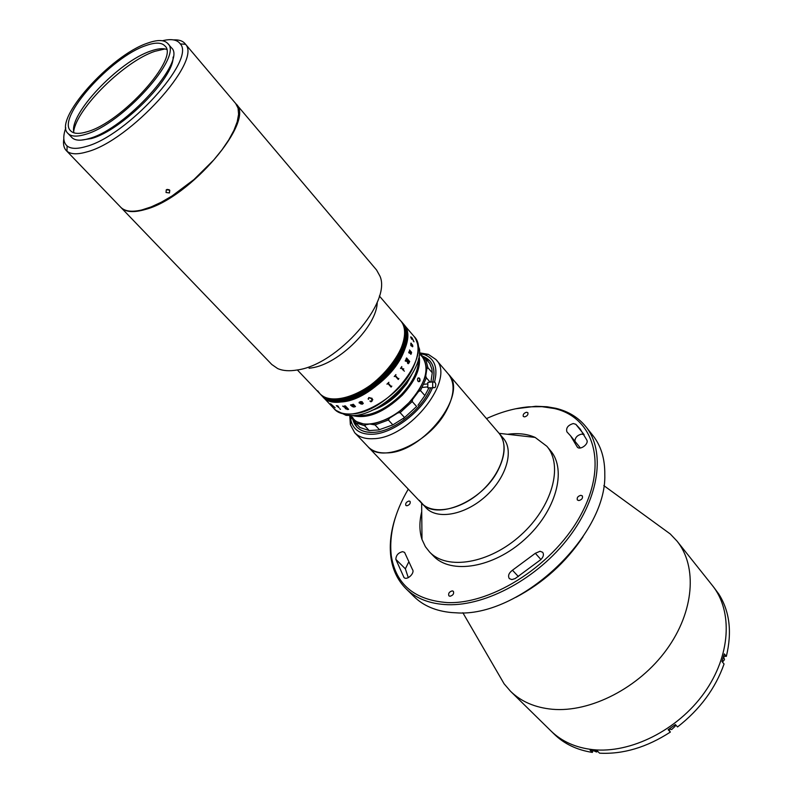 <?xml version="1.0" encoding="UTF-8"?>
<svg xmlns="http://www.w3.org/2000/svg" width="793" height="793" viewBox="0 0 793 793"><rect width="100%" height="100%" fill="white"/><g stroke="black" fill="none" stroke-linecap="round" stroke-linejoin="round"><path stroke-width="1.19" d="M540.063 551.264L535.315 553.296L512.466 570.217C508.769 573.052 507.718 575.847 509.334 578.622L511.881 579.594L515.202 578.553L540.806 559.61C543.473 556.894 544.097 554.456 542.67 552.295L540.063 551.264M573.27 423.551C567.966 425.187 565.845 427.952 566.896 431.838L570.613 435.882L577.245 446.994C579.812 450.662 588.951 444.179 586.879 440.155L580.258 429.112L575.817 424.295L573.27 423.551M574.885 441.146C575.153 437.458 577.433 435.109 581.735 434.088L584.124 434.723M408.276 489.142C394.587 512.466 388.917 534.631 391.266 555.635C395.806 584.471 414.511 600.123 447.381 602.591C493.216 604.494 555.952 563.308 581.864 512.932C608.221 462.606 593.144 417.237 554.396 408.534L542.035 406.68L528.782 406.829C514.994 408.048 500.898 411.973 486.496 418.595M515.49 408.811L535.79 406.274L547.041 406.759L555.873 408.306C568.333 411.319 578.325 417.435 585.839 426.654C605.446 450.771 599.805 496.785 568.839 537.376C538.001 577.988 486.416 606.06 447.658 604.702C430.093 604.008 416.226 598.695 406.056 588.773C397.66 580.357 392.604 569.79 390.89 557.082C389.304 544.533 390.85 531.161 395.548 516.967M406.056 588.773L414.124 596.693C423.492 605.852 436.041 611.135 451.772 612.573L455.757 612.791C518.87 618.223 606.893 536.425 604.791 474.571C604.99 458.78 601.015 445.755 592.877 435.496L585.839 426.654M406.888 505.785C409.584 504.903 410.645 503.426 410.06 501.374L409.029 501.007C406.333 501.91 405.273 503.377 405.857 505.428L406.888 505.785M402.646 551.67C398.284 552.701 396.014 555.269 395.856 559.372L404.004 577.502C406.968 580.863 415.304 572.913 412.429 569.453L404.589 552.394L402.646 551.67M408.296 577.661L405.362 568.839L408.405 562.614M524.599 416.9C527.266 416.038 528.356 414.64 527.851 412.687L526.532 412.241C523.866 413.103 522.785 414.511 523.291 416.454L524.599 416.9M578.85 500.561C581.844 499.709 583.004 498.153 582.33 495.883L580.843 495.308C577.859 496.17 576.699 497.726 577.373 499.996L578.85 500.561M450.008 596.267C453.041 595.374 454.161 593.719 453.378 591.32L452.248 590.874C449.225 591.786 448.095 593.432 448.888 595.83L450.008 596.267M660.876 527.137L670.263 533.976L677.024 541.104C697.463 566.341 694.39 611.512 666.546 649.725C638.831 687.957 590.299 712.689 552.285 709.259C535.057 707.624 521.13 701.617 510.514 691.268L504.11 683.814L498.282 673.763M677.024 541.104L712.352 585.452C733.019 610.997 730.839 655.722 704.174 692.973C677.619 730.264 630.306 753.766 592.688 749.623C575.629 747.67 561.722 741.445 550.986 730.977L554.238 734.169C564.18 743.874 576.888 749.96 592.361 752.418L590.091 750.148L597.298 750.902L599.567 753.181C623.159 754.401 646.751 747.363 670.343 732.078L668.697 729.342M583.014 536.782C565.716 562.594 543.344 582.766 515.896 597.307M580.377 447.986L570.613 435.882M713.095 586.394L712.352 585.452C733.019 610.997 730.839 655.722 704.174 692.973C677.619 730.264 630.306 753.766 592.688 749.623C575.629 747.67 561.722 741.445 550.986 730.977L510.514 691.268M713.204 586.523L718.785 594.036C729.679 611.284 732.197 632.051 726.348 656.356L723.652 656.217M715.028 588.931L713.313 586.661M726.348 656.356L724.296 653.878L721.987 661.531L724.059 663.999C715.425 688.493 699.912 709.477 677.539 726.943L675.358 724.564L668.152 729.709L670.343 732.078M592.361 752.418L593.005 750.535M507.55 434.296C518.007 432.859 527.206 433.9 535.146 437.429L546.843 446.261C563.545 465.471 552.344 506.925 520.743 535.206C489.35 563.734 446.965 570.603 429.578 552.007L425.395 546.694L422.005 539.468C419.309 531.201 419.219 521.953 421.717 511.693M419.467 352.826L428.329 354.352L435.902 359.507L503.733 438.747C514.191 451.405 505.974 478.367 485.207 496.686C464.569 515.172 437.112 519.95 426.049 507.857L419.378 500.363M499.055 433.265L499.501 433.811C509.929 446.429 501.632 473.411 480.796 491.799C460.099 510.355 432.611 515.202 421.569 503.139C435.972 520.951 482.085 501.919 497.885 470.556C505.805 454.855 506.202 442.425 499.055 433.265M550.411 450.553L550.481 450.632C567.223 469.892 556.121 511.307 524.609 539.508C493.315 567.937 450.979 574.717 433.553 556.081L429.578 552.007M435.902 359.507C456.253 378.548 409.941 438.212 373.523 438.688C365.286 439.153 359.011 437.161 354.709 432.72L368.031 446.756C372.373 451.237 378.667 453.289 386.895 452.892C423.293 452.763 468.99 393.477 448.481 374.207C455.351 383.059 454.508 395.479 445.963 411.448C428.924 443.356 381.81 464.034 368.031 446.756L421.569 503.139M397.987 379.193L398.651 378.747L397.987 379.193M354.709 432.72L350.367 424.671L349.753 415.691M354.986 421.717L350.437 416.93L351.081 421.103C353.747 430.341 361.033 434.723 372.938 434.237C393.734 433.374 423.313 410.437 432.413 387.916M434.564 381.919C438.043 367.962 434.762 358.892 424.711 354.699L420.231 353.559M373.85 432.334C362.322 432.809 355.333 428.537 352.875 419.507L356.81 426.971C360.726 431.035 366.455 432.809 373.999 432.324C393.863 431.382 421.945 409.525 430.599 388.104C421.926 409.584 393.724 431.491 373.85 432.334M422.471 356.166C432.472 359.863 435.912 368.418 432.8 381.829C435.07 372.948 434.128 365.999 429.965 361.003L422.471 356.166M723.593 656.445L724.485 659.657L722.473 662.096M675.14 724.733L675.091 726.348L671.651 729.53L669.203 729.005M597.833 751.437L596.475 752.002L593.243 750.555M408.97 378.866C401.208 391.861 390.463 401.545 376.744 407.929M235.868 103.724L236.036 103.923C255.941 120.447 190.033 198.191 145.099 209.53C133.62 212.821 125.611 212.177 121.061 207.597L120.893 207.409M236.036 103.923L376.566 270.007L379.996 276.212C391.801 302.599 337.531 364.79 297.226 369.984C289.366 371.332 282.833 370.846 277.619 368.537L271.791 364.493L121.061 207.597M377.22 302.202C377.181 325.903 339.136 364.116 311.599 367.893L309.082 368.259M320.521 394.389L320.62 394.488C324.714 398.72 330.82 400.485 338.938 399.781C374.385 398.225 420.677 339.473 401.377 321.661L400.673 320.828C419.309 338.105 376.09 394.894 340.475 398.681C331.266 399.999 324.396 398.334 319.866 393.695C329.71 404.539 356.771 398.096 378.36 378.905C400.069 359.853 410.338 333.298 401.347 321.68L401.288 321.552M321.086 394.983L321.185 395.083C325.279 399.315 331.395 401.08 339.503 400.376C374.95 398.839 421.212 340.108 401.912 322.275L401.823 322.176M321.274 395.182L321.373 395.281C325.467 399.513 331.583 401.278 339.691 400.584C375.139 399.048 421.39 340.316 402.091 322.483L402.001 322.384M319.966 393.794L320.055 393.893C324.149 398.126 330.255 399.88 338.373 399.176C373.82 397.61 420.131 338.839 400.842 321.036L400.752 320.937M320.144 393.992L320.243 394.091C324.337 398.324 330.443 400.078 338.561 399.375C374.009 397.808 420.31 339.057 401.02 321.244L400.931 321.135M320.332 394.19L320.431 394.29C324.525 398.522 330.631 400.287 338.75 399.573C374.197 398.017 420.488 339.265 401.199 321.452L401.109 321.343M317.735 390.84L320.055 393.893C329.908 404.737 356.959 398.304 378.548 379.113C400.247 360.062 410.516 333.516 401.526 321.879L401.466 321.76M320.897 394.785L320.996 394.884C325.09 399.117 331.196 400.881 339.315 400.178C374.762 398.631 421.033 339.9 401.734 322.077L401.645 321.968M320.709 394.587L321.185 395.083C325.279 399.315 331.395 401.08 339.503 400.376C374.95 398.839 421.212 340.108 401.912 322.275L402.18 322.592M320.055 393.893L320.808 394.686C324.902 398.919 331.008 400.683 339.126 399.979C374.574 398.433 420.855 339.682 401.555 321.869L401.912 322.275M320.996 394.884C325.09 399.117 331.196 400.881 339.315 400.178C374.762 398.631 421.033 339.9 401.734 322.077M320.62 394.488C324.714 398.72 330.82 400.485 338.938 399.781C374.385 398.225 420.677 339.473 401.377 321.661M320.808 394.686C324.902 398.919 331.008 400.683 339.126 399.979C374.574 398.433 420.855 339.682 401.555 321.869M320.243 394.091C324.337 398.324 330.443 400.078 338.561 399.375C374.009 397.808 420.31 339.057 401.02 321.244M320.431 394.29C324.525 398.522 330.631 400.287 338.75 399.573C374.197 398.017 420.488 339.265 401.199 321.452M321.462 395.38L321.552 395.479C325.655 399.712 331.771 401.476 339.88 400.782C375.327 399.256 421.569 340.524 402.269 322.692L402.358 322.801M321.651 395.578L321.74 395.677C325.844 399.91 331.96 401.684 340.068 400.98C375.515 399.454 421.757 340.742 402.447 322.9L402.537 323.009M321.839 395.776L321.928 395.876C326.032 400.108 332.148 401.882 340.256 401.179C375.704 399.662 421.935 340.95 402.626 323.108L402.715 323.207M322.027 395.975L322.117 396.074C326.22 400.306 332.336 402.081 340.445 401.387C375.892 399.87 422.114 341.159 402.804 323.316L402.884 323.415M321.185 395.083L321.74 395.677C325.844 399.91 331.96 401.684 340.068 400.98C375.515 399.454 421.757 340.742 402.447 322.9M321.74 395.677L321.928 395.876C326.032 400.108 332.148 401.882 340.256 401.179C375.704 399.662 421.935 340.95 402.626 323.108M322.216 396.173L322.305 396.272C326.409 400.505 332.525 402.279 340.633 401.585C376.08 400.078 422.292 341.367 402.973 323.524L403.062 323.623M322.404 396.371L322.493 396.47C326.597 400.703 332.713 402.477 340.821 401.783C376.269 400.277 422.471 341.585 403.151 323.732L403.24 323.831M321.928 395.876L322.117 396.074C326.22 400.306 332.336 402.081 340.445 401.387C375.892 399.87 422.114 341.159 402.804 323.316M322.117 396.074L322.305 396.272C326.409 400.505 332.525 402.279 340.633 401.585C376.08 400.078 422.292 341.367 402.973 323.524M322.305 396.272L322.493 396.47C326.597 400.703 332.713 402.477 340.821 401.783C376.269 400.277 422.471 341.585 403.151 323.732M322.592 396.569L322.682 396.669C326.785 400.901 332.901 402.675 341.01 401.982C376.457 400.485 422.649 341.793 403.33 323.931C408.95 330.968 408.722 341.149 402.656 354.471C387.975 387.767 336.311 414.362 322.682 396.669L326.181 400.346M321.373 395.281C325.467 399.513 331.583 401.278 339.691 400.584C375.139 399.048 421.39 340.316 402.091 322.483M321.552 395.479C325.655 399.712 331.771 401.476 339.88 400.782C375.327 399.256 421.569 340.524 402.269 322.692M369.181 430.569L364.681 425.762L355.442 422.728L359.943 427.496L369.181 430.569L378.677 429.935L392.862 424.879L388.382 420.003L375.039 424.929L379.54 429.766M375.039 424.929L369.796 424.017L365.93 424.731L364.681 425.762M350.476 415.71L351.111 416.93L350.437 416.93L349.911 415.701M423.66 357.534L419.953 353.242L420.359 354.669M430.153 382.157L426.396 377.855L420.478 390.582L424.87 395.548L428.656 388.401M404.559 417.554L416.622 406.492L412.201 401.545L400.098 412.638L404.559 417.554L392.862 424.879M416.622 406.492L403.221 418.783M355.442 422.728L354.649 421.033L365.93 424.731M373.275 424.136L389.561 418.109L388.382 420.003M400.098 412.638L397.858 412.895L389.561 418.109M397.858 412.895L412.638 399.355L412.201 401.545M420.478 390.582L418.506 391.583L412.638 399.355M417.941 405.282L424.87 395.548M418.506 391.583L425.742 376.051L426.396 377.855M427.952 367.774L432.264 372.75L431.828 368.824L429.776 363.501L425.494 358.535L427.952 367.774L426.842 368.914L425.742 376.051M430.936 382.077L432.264 372.75M421.866 356.414L425.494 358.535M426.842 368.914L423.858 357.623M354.649 421.033L353.4 418.783M352.697 418.04L351.111 416.93M353.014 417.97L350.556 415.71M350.793 415.71L352.697 417.534L351.041 416.226M419.11 355.849C421.202 367.585 415.562 380.739 402.21 395.291C384.05 412.429 367.575 419.219 352.796 415.641M419.408 353.569L422.421 357.048C430.014 368.656 425.514 383.891 408.901 402.765C390.523 422.253 362.907 430.024 353.658 419.061L350.496 415.71M417.544 378.866L418.089 377.974L419.745 378.558L419.457 381.572L417.802 380.997C417.197 378.707 417.673 377.696 419.229 377.964M355.809 415.344C370.153 416.86 385.348 409.922 401.387 394.527C413.183 381.839 418.882 369.934 418.496 358.813M411.884 374.336L406.66 383.792L399.157 392.931C390.671 401.486 381.592 407.295 371.937 410.358M419.745 378.558C420.419 380.828 419.953 381.839 418.327 381.592M352.211 413.906C344.103 414.531 337.977 412.707 333.833 408.435L335.389 410.07L346.085 415.354L353.777 415.572C382.196 414.432 422.5 373.533 419.507 349.138L415.354 337.957L413.887 336.242C433.345 354.302 387.648 412.697 352.211 413.906M405.243 383.862C399.038 392.495 391.326 399.454 382.097 404.737M335.132 407.771L330.602 403.736M429.39 382.236L427.833 382.395L427.784 387.807L433.315 387.836M432.661 387.321L434.861 387.678L435.516 386.825L435.803 384.199L434.931 382.256L432.71 381.899L432.661 387.321M327.003 401.189L326.458 400.653M327.162 401.337L326.399 400.584M339.057 407.751L336.301 405.659L337.868 405.897L339.057 407.751M340.366 409.297L339.87 408.772L340.366 409.297M348.613 409.366L345.391 408.732L345.381 407.8L342.655 406.095L345.758 407.751L344.271 405.996L345.351 405.897L348.623 409.376L347.265 409.495L345.074 407.999M352.905 404.787L352.251 404.579L353.371 404.271L355.502 406.551L353.856 407.057L352.33 406.541L350.466 405.015L351.567 404.757L353.747 406.908L354.223 406.194L352.905 404.787M360.637 401.585L362.213 401.734L361.043 403.587L362.332 404.004L363.204 403.102L362.49 404.143L360.865 403.974L359.189 402.457L359.17 403.003L359.17 402.269L360.637 401.585M368.785 397.531L372.125 398.344L371.996 401.228L370.965 401.803L369.915 401.04L371.927 401.04L371.61 398.661L368.894 397.689L368.329 399.315L368.785 397.531M391.821 386.112L391.088 387.103L388.025 383.693L386.934 384.149L388.887 382.266L388.372 383.356L391.018 386.31L391.821 386.112M398.879 378.439L398.264 379.49L395.211 376.07L394.22 376.586L395.925 374.564L395.519 375.713L398.145 378.677L398.879 378.439M403.052 369.35L403.736 368.735L403.231 370.202L401.308 368.021L400.485 368.507L401.793 366.535L401.545 367.645L403.052 369.35M404.351 371.193L403.865 370.648L404.351 371.193M403.33 323.931L413.887 336.242C419.556 343.339 419.418 353.539 413.46 366.832C399.057 400.059 347.631 426.267 333.833 408.435L326.528 400.723M409.575 361.41L409.019 363.006L407.652 363.392L407.315 361.529L405.233 361.033L405.471 360.171L407.493 361.073L407.761 360.537L406.006 359.1L406.561 357.94L409.713 361.549L408.256 363.729M410.715 337.253L412.112 337.907L413.996 341.803L412.182 338.274L410.853 337.431L411.716 339.305L410.715 337.253M410.754 343.528L411.349 343.3L412.251 346.244L412.469 344.767L412.846 346.293L412.201 346.561L410.754 345.094L411.052 345.817L410.754 343.528M409.614 350.992L409.545 349.981L411.587 352.34L411.161 353.975L408.682 352.726L409.029 351.666L411.032 353.797L409.614 350.992M410.833 337.431L411.716 339.295M413.193 340.921L413.718 341.159M410.784 336.827L412.102 337.917L413.966 341.773M368.547 399.285L368.14 398.661M372.403 400.128L371.61 398.651L368.884 397.68L368.339 398.641M372.829 399.682L370.965 401.793L369.925 401.04M360.726 401.744L360.002 402.457L360.904 403.429L361.816 401.982L360.726 401.744M363.283 403.35L362.49 404.133L360.865 403.964L359.08 402.557M361.043 403.578L362.441 402.309M410.972 343.498L411.894 345.837M354.184 406.492L352.261 404.579M354.382 406.571L352.34 406.522L350.486 405.015M354.421 406.393L355.492 406.541M347.651 409.267L346.392 407.84L345.788 408.682L347.542 409.317L346.382 407.85L345.5 408.058M346.254 407.691L344.291 405.996M345.371 407.79L342.675 406.085M407.632 361.231L407.87 362.857L408.97 362.679L407.899 360.686L407.632 361.231M406.561 357.95L409.386 361.667M405.471 360.171L407.493 361.073M407.889 360.696L407.85 362.857L408.445 363.184M340.475 409.267L339.781 408.782M410.794 344.995L411.042 345.807M412.301 344.668L412.618 346.799M410.923 343.111L412.231 346.254M409.029 351.686L410.853 354.015M411.071 352.687L410.843 354.392M411.458 352.201L411.468 353.123M409.535 349.991L411.349 352.479M164.944 48.958L154.833 51.327C124.66 61.249 77.109 107.888 73.719 131.222M73.987 132.847C67.96 115.005 118.702 61.398 150.819 51.02C157.529 48.641 162.773 48.095 166.53 49.384M146.051 45.518C155.289 42.227 161.574 42.356 164.894 45.905C179.882 57.701 121.716 122.548 87.101 131.757C79.112 134.186 73.65 133.888 70.686 130.865C56.125 118.246 110.951 56.908 146.051 45.518M85.287 134.404C76.871 136.951 71.102 136.624 67.98 133.442C52.576 120.06 110.534 55.213 147.706 43.09C157.529 39.581 164.21 39.709 167.749 43.486C183.629 55.946 121.924 124.729 85.287 134.404M167.749 43.486L171.357 47.709C187.326 60.288 125.829 128.981 89.163 138.517C80.747 141.025 74.958 140.678 71.816 137.476L67.98 133.442M173.072 57.076C174.272 77.773 121.488 130.637 91.344 138.557L80.965 140.143M65.809 127.881C62.746 136.485 63.182 142.512 67.108 145.962C70.835 148.945 77.109 149.134 85.931 146.536C126.711 136.188 196.109 59.842 180.279 43.893C177.255 39.64 171.308 38.589 162.436 40.74M173.528 39.898C178.762 39.591 182.559 40.8 184.918 43.516L185.512 44.299C202.364 60.992 129.537 141.263 86.705 151.939C77.446 154.615 70.874 154.377 66.969 151.205L66.245 150.531C63.787 147.904 62.984 143.999 63.817 138.834M184.918 43.516L235.699 103.526L238.069 108.165L238.594 114.311L237.216 121.775L233.935 130.349L228.83 139.776L222.05 149.748L213.793 159.928L193.988 179.535L172.101 195.93L161.316 202.205L151.106 206.923L141.828 209.947C131.846 212.296 124.808 211.384 120.705 207.221L66.245 150.531M169.692 190.161L169.454 192.937L166.034 192.501L166.282 189.755L169.692 190.161M167.016 189.418L169.187 189.745M540.925 559.501L535.315 553.296M405.362 568.839L395.856 559.372M404.321 577.76L403.736 577.185M583.995 434.495L575.817 424.295M577.76 447.47L576.888 446.39M518.384 576.57L512.466 570.217M391.266 555.635L390.89 557.082M462.844 612.741L504.11 683.814M603.82 485.603L670.263 533.976M554.396 408.534L555.873 408.306M421.628 503.208L422.005 539.468M499.114 433.335L535.146 437.429M546.843 446.261L550.481 450.632M351.081 421.103L350.367 424.671M424.711 354.699L428.329 354.352M297.365 369.964L319.866 393.695M379.371 295.997L400.842 321.036M419.457 381.572L418.476 381.671M422.312 387.43L427.229 386.944M423.898 384.288L426.931 383.981M427.833 382.395L432.71 381.899M67.108 145.962L66.969 151.205M169.781 190.27L169.454 192.937M180.279 43.893L185.512 44.299"/></g></svg>
